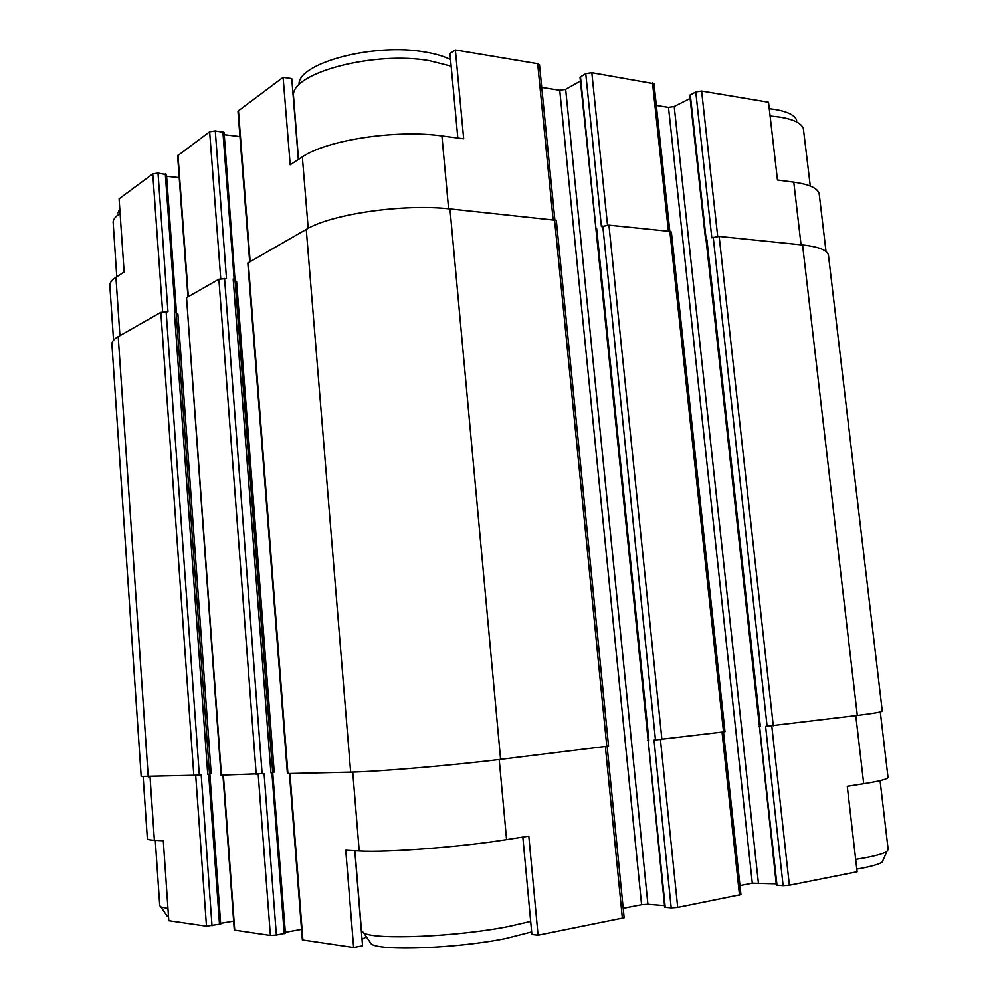 <?xml version="1.0" encoding="UTF-8"?>
<svg xmlns="http://www.w3.org/2000/svg" width="998" height="998" viewBox="0 0 998 998"><rect width="100%" height="100%" fill="white"/><g stroke="black" fill="none" stroke-linecap="round" stroke-linejoin="round"><path stroke-width="1.5" d="M113.535 340.181L109.842 285.653C109.605 282.896 111.626 280.114 115.93 277.294L124.126 272.005L119.086 198.827L152.781 173.864L158.021 173.078L166.304 174.6M220.496 924.023L206.474 926.144L168.799 920.68L163.298 840.753L154.378 840.291L150.037 776.806M801.057 244.797L793.772 182.147L777.467 180.002L768.522 102.245L701.619 91.068L695.768 91.953L689.78 95.297L705.698 240.456L706.921 239.745L706.122 240.393L759.453 726.656L760.351 726.656L706.921 239.745M793.772 182.147C809.74 184.418 818.235 188.422 819.233 194.173L819.271 194.385M308.195 228.33L302.344 156.911L290.193 164.757L283.108 77.357L291.753 78.605L298.352 159.48M302.344 156.911C326.683 140.044 396.418 129.366 441.914 135.928L463.683 138.797L455.387 49.975L537.673 63.71L539.481 64.758L554.851 219.635M888.008 777.28L888.008 777.342C887.871 779.026 879.774 781.147 863.707 783.717L847.265 786.287L857.107 871.765L789.368 885.226L771.778 725.97M522.84 837.085L531.897 934.465L538.072 935.163L528.815 836.149L506.572 839.63L499.212 759.515M354.801 850.733L362.561 945.805L353.629 947.501L345.757 850.271L359.218 850.97C386.326 852.704 460.128 847.077 506.572 839.63M457.833 138.023L449.973 53.505L455.387 49.975M249.675 261.663L237.973 111.177L283.108 77.357M166.616 176.297L179.216 177.594M187.948 296.868L177.619 155.788L209.642 131.761L215.269 130.888L224.063 132.385L234.992 279.814M224.238 134.68L239.957 136.589M541.739 87.45L559.741 90.282L565.666 89.371L580.399 81.063M596.018 229.715L580.013 77.233L585.751 73.677L591.826 72.742L654.014 83.745L669.845 231.386L671.367 232.01L724.972 731.671L723.525 731.921L669.87 231.386L608.942 225.161L601.42 226.608L585.751 73.677M656.347 105.464L668.498 107.385L674.211 106.524L690.129 98.465M759.441 726.606L776.369 885.139L783.131 885.663L765.603 726.407L857.319 715.466C873.724 713.42 882.045 711.986 882.282 711.15L828.49 255.538M148.228 776.856L118.213 336.65C113.797 339.195 111.701 341.703 111.913 344.148L141.18 776.432L201.209 775.097L212.013 925.757M176.234 313.771L177.893 314.008L211.177 773.675L209.493 773.887M221.444 775.147L186.539 297.678L221.032 775.122L264.096 773.587L276.359 935.014L285.403 933.217L272.704 772.477M235.079 281.074L236.588 281.299L274.213 772.078L272.691 772.277M606.784 746.279L608.543 745.968L556.323 220.346L449.961 208.906C403.292 203.592 331.398 214.034 306.261 229.39L247.828 263.023L287.412 773.562L350.66 772.128C377.993 771.641 453.167 765.266 500.597 759.341L606.784 746.279L554.526 219.597M648.126 740.254L664.693 907.207L671.205 907.856L654.027 740.117L723.525 731.921M219.523 924.472L208.669 774.236L207.734 774.348L174.376 312.062L176.159 312.748M174.376 312.062L176.147 312.586L209.505 774.074L207.734 774.348M284.218 933.604L271.905 772.677L270.932 772.789L233.183 279.028L235.328 279.49M233.183 279.028L234.967 279.615L272.704 772.502L270.932 772.789M647.665 740.341L648.912 740.329L648.126 740.316L595.981 229.34L596.679 228.704L596.006 229.004L580.462 76.684M118.213 336.65L160.84 312.337L167.963 311.713L158.021 173.078M220.645 923.3L233.644 921.079M186.539 297.678L218.874 279.228L226.484 278.567L215.269 130.888M285.328 932.257L301.533 929.363M623.201 908.292L641.589 904.712L559.741 90.282M664.531 905.623L647.902 904.275L641.589 904.712M739.967 885.588L752.305 883.193L668.498 107.385M776.232 883.829L752.305 883.193M759.004 726.694L760.351 726.656M695.768 91.953L711.824 237.798L719.159 236.426L802.567 244.959C818.896 246.78 827.529 250.236 828.465 255.338M208.669 774.236L209.505 774.049M271.905 772.677L273.09 772.489M783.131 885.663L789.368 885.226M143.151 776.843L147.355 838.719C147.355 839.505 149.688 840.029 154.378 840.291M222.953 775.109L234.293 930.061L270.383 935.413L276.359 935.014M289.432 773.55L302.357 939.904L353.629 947.501M538.072 935.163L624.137 917.736L607.121 746.242M671.205 907.856L677.704 907.407L740.928 894.582L723.5 731.921M362.024 939.268L366.403 936.86M450.547 59.618C444.035 56.312 435.565 53.792 425.148 52.058C374.637 42.665 298.402 62.824 299.026 84.119M451.158 66.192L429.726 60.766C375.098 50.798 292.476 72.492 293.437 95.06L298.489 159.393M796.629 120.109C794.633 115.157 787.484 111.614 775.159 109.481L769.258 108.695M810.289 186.027L803.34 128.443C801.257 123.178 793.585 119.423 780.299 117.165L770.107 115.993M530.687 921.391L508.943 926.406C457.358 936.773 374.2 940.203 363.671 932.856L361.451 930.373L354.939 850.745M531.66 931.907L506.023 938.432C458.282 948.262 381.461 951.269 371.368 944.096L369.285 941.064M888.17 849.523L886.948 851.369C884.103 853.352 877.142 855.436 866.064 857.594L855.685 859.403M883.23 859.765L882.232 862.023C879.55 863.944 873.075 865.94 862.796 867.998L856.808 869.096M119.772 208.931L117.901 212.861M120.084 213.472C115.818 216.229 113.485 219.011 113.111 221.83L116.754 276.758M167.963 908.454L160.878 906.945L159.742 905.66L155.276 840.341M168.512 916.551L166.055 914.455M717.687 236.389L701.619 91.068M119.922 335.677L115.93 277.294M162.624 311.813L152.781 173.864M250.149 261.389L238.422 110.441M448.601 208.769L441.914 135.928M553.117 219.448L537.673 63.71M199.338 775.309L166.13 311.613M175.286 312.112L165.294 173.839M188.335 296.656L177.981 155.214M220.745 278.654L209.642 131.761M262.137 773.824L224.562 278.442M234.143 279.091L222.878 131.811M647.902 904.275L565.666 89.371M648.912 740.329L596.679 228.704M665.229 907.369L648.189 740.354M655.486 740.054L602.78 226.01M607.508 225.111L591.826 72.742M668.398 231.237L652.517 82.871M758.38 882.756L674.211 106.524M706.222 240.031L690.292 94.748M776.993 885.288L759.603 726.694M767.113 726.332L713.221 237.237M773.288 725.795L719.159 236.426M857.319 715.466L802.567 244.959M193.849 775.783L160.84 312.337M256.224 774.336L218.874 279.228M287.935 773.587L248.277 262.462M350.66 772.128L306.261 229.39M500.597 759.341L449.961 208.906M661.911 739.506L608.942 225.161M863.707 783.717L855.785 715.653M206.474 926.144L195.733 775.671M234.73 930.248L223.365 775.097M270.383 935.413L258.195 774.211M302.905 940.141L289.956 773.537M359.218 850.97L352.756 772.065M622.39 918.397L605.349 746.454M677.704 907.407L660.439 739.668M739.506 895.131L722.041 732.108M826.007 251.521L819.233 194.173M176.459 312.461L166.479 174.338M888.008 777.342L880.298 711.973M220.695 924.111L209.854 774.061M371.368 944.096L363.671 932.856M880.074 780.648L888.17 849.61M882.232 862.023L886.948 851.369M167.115 916.002L160.878 906.945"/></g></svg>
